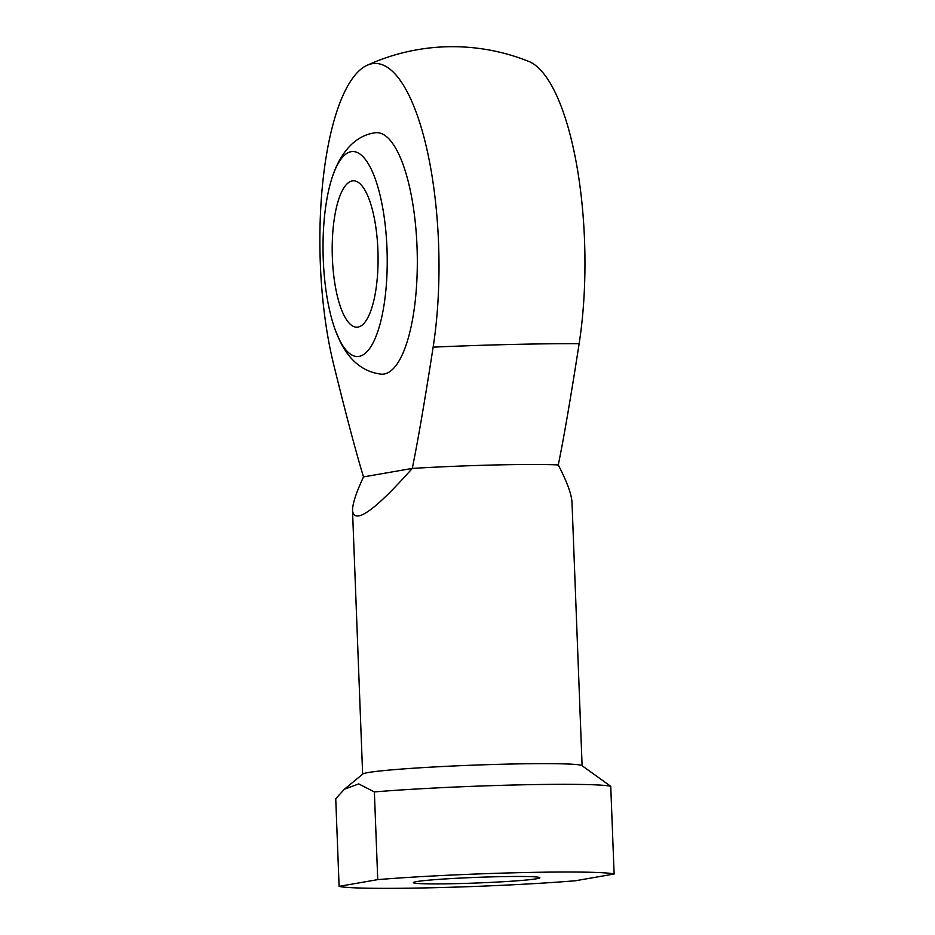 <?xml version="1.0" encoding="UTF-8"?>
<svg xmlns="http://www.w3.org/2000/svg" width="935" height="935" viewBox="0 0 935 935"><rect width="100%" height="100%" fill="white"/><g stroke="black" fill="none" stroke-linecap="round" stroke-linejoin="round"><path stroke-width="1.4" d="M352.331 180.911A73.21 22.872 88.6 0 1 353.395 180.806A73.21 22.872 88.6 0 1 378.009 253.443A73.21 22.872 88.6 0 1 356.878 327.18A73.21 22.872 88.6 0 1 332.311 256.248A73.21 22.872 88.6 0 1 352.331 180.911M582.108 765.73L571.998 502.446C571.601 494.311 567.031 481.805 558.277 464.94C563.712 438.515 570.666 398.1 579.139 343.683A190.027 59.384 -91.4 0 0 528.894 61.476A204.987 204.987 0 0 0 367.093 65.31A190.027 59.384 88.6 0 1 426.267 146.479A190.027 59.384 88.6 0 1 433.139 347.142C424.677 401.559 417.711 441.986 412.277 468.412L363.505 476.908C356.118 452.727 346.172 415.245 333.666 364.486A190.027 59.384 88.6 0 1 367.093 65.321M351.198 151.669A102.488 32.024 88.6 0 1 386.038 288.529A102.488 32.024 88.6 0 1 335.104 329.517A102.488 32.024 88.6 0 1 331.539 179.497A102.488 32.024 88.6 0 1 351.198 151.669M374.83 132.828A120.79 37.751 88.6 0 1 375.11 132.782A120.79 37.751 88.6 0 1 417.209 252.52A120.79 37.751 88.6 0 1 380.837 374.117C358.724 371.253 346.406 354.914 339.499 340.106L335.104 329.517M536.725 878.76A63.299 2.817 -2.2 0 1 466.694 883.353A63.299 2.817 -2.2 0 1 413.352 882.617A63.299 2.817 -2.2 0 1 476.499 877.369A63.299 2.817 -2.2 0 1 539.869 877.755A63.299 2.817 -2.2 0 1 536.725 878.76M335.735 798.665L344.454 789.198L358.713 783.916L374.374 791.922L377.74 879.625L339.101 886.357L335.735 798.665M339.101 886.357A139.093 6.183 177.8 0 0 433.361 887.724A139.093 6.183 177.8 0 0 575.481 880.747L614.12 874.015L610.742 786.312L581.921 765.601A109.816 4.885 177.8 0 0 472.198 765.204A109.816 4.885 177.8 0 0 362.827 774.016L344.454 789.198M558.277 464.94A109.816 4.885 177.8 0 0 412.277 468.412C374.795 510.533 354.879 524.699 352.53 510.884C352.355 504.327 356.013 493.002 363.505 476.908M614.12 874.015A139.093 6.183 177.8 0 0 519.86 872.647A139.093 6.183 177.8 0 0 377.74 879.625M579.139 343.683A177.463 7.889 177.8 0 0 433.139 347.142M610.742 786.312A139.093 6.183 177.8 0 0 516.494 784.944A139.093 6.183 177.8 0 0 374.374 791.922M375.11 132.782L374.164 132.934C354.494 135.902 339.393 153.62 331.539 179.497M352.53 510.884L362.64 774.157"/></g></svg>
